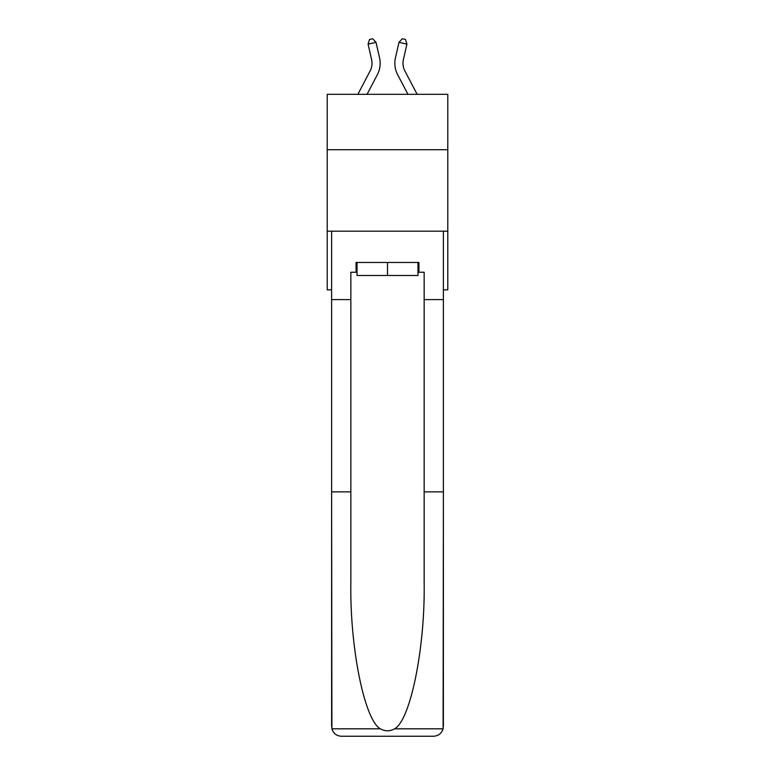 <?xml version="1.0" encoding="UTF-8"?>
<svg xmlns="http://www.w3.org/2000/svg" width="775" height="775" viewBox="0 0 775 775"><rect width="100%" height="100%" fill="white"/><g stroke="black" fill="none" stroke-linecap="round" stroke-linejoin="round"><path stroke-width="1.16" d="M447.785 149.711L447.785 94.317L327.215 94.317L327.215 149.711L447.785 149.711L447.785 289.831L443.387 289.831M447.785 231.173L327.215 231.173L327.215 149.711M327.215 231.173L327.215 289.831L331.613 289.831M379.556 57.863L376.02 42.334L379.556 57.863A24.442 24.442 0 0 1 377.377 74.642L367.069 94.317M417.124 94.317L404.841 70.854A16.294 16.294 0 0 1 403.387 59.675L406.923 44.146L398.98 42.334L395.444 57.863A24.442 24.442 0 0 0 397.623 74.642L407.931 94.317M417.967 262.463L417.967 275.493L357.033 275.493L357.033 262.463M387.5 262.463L387.5 275.493M417.967 272.238L418.946 272.238L418.946 262.463L356.054 262.463L356.054 272.238L350.843 272.238L350.843 491.863L331.613 491.863L331.903 728.82C333.386 733.441 336.544 735.921 341.387 736.25L366.158 736.25M341.387 736.25L433.613 736.25L341.387 736.25M408.842 736.25L433.613 736.25C438.456 735.921 441.614 733.441 443.097 728.82L443.387 491.863L443.387 726.475M350.843 491.863L350.843 583.013C349.835 647.764 364.541 720.304 380.409 728.82C385.127 731.445 389.854 731.445 394.591 728.82C410.459 720.304 425.165 647.764 424.157 583.013L424.157 272.238L418.946 272.238M331.613 726.475L331.613 231.173L443.387 231.173L443.387 299.605L424.157 299.605M350.843 299.605L331.613 299.605M443.387 299.605L443.387 491.863L424.157 491.863M356.054 272.238L357.033 272.238M406.923 44.146L405.48 39.477L402.302 38.75L398.98 42.334L395.444 57.863M404.841 70.854A16.294 16.294 0 0 1 403.387 59.675A16.294 16.294 0 0 0 404.841 70.854A16.294 16.294 0 0 1 403.387 59.675A16.294 16.294 0 0 0 404.841 70.854A16.294 16.294 0 0 1 403.387 59.675A16.294 16.294 0 0 0 404.841 70.854A16.294 16.294 0 0 1 403.387 59.675A16.294 16.294 0 0 0 404.841 70.854A16.294 16.294 0 0 1 403.387 59.675A16.294 16.294 0 0 0 404.841 70.854A16.294 16.294 0 0 1 403.387 59.675A16.294 16.294 0 0 0 404.841 70.854M357.876 94.317L370.159 70.854A16.294 16.294 0 0 0 371.613 59.675L368.077 44.146L369.52 39.477L372.698 38.75L376.02 42.334L368.077 44.146M331.903 728.82L380.409 728.82M394.591 728.82L443.097 728.82"/></g></svg>

